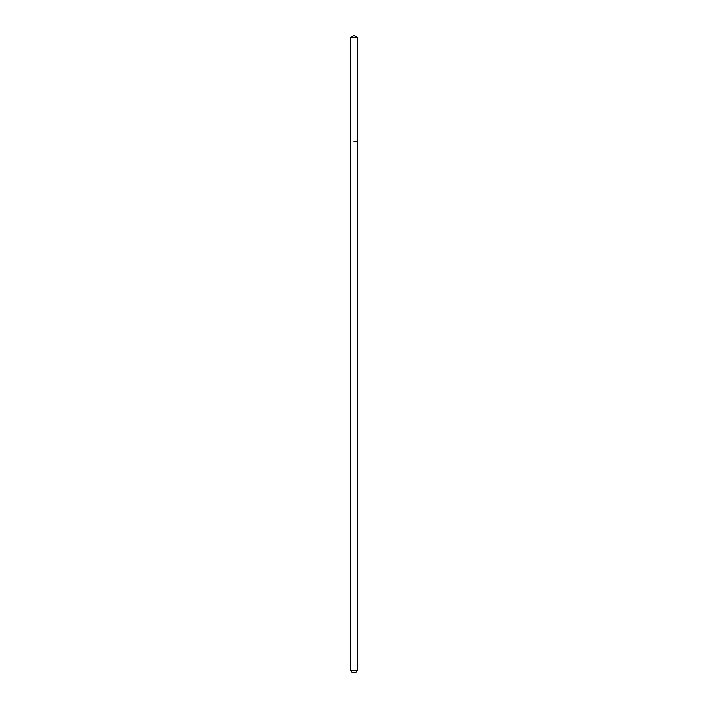 <?xml version="1.0" encoding="UTF-8"?>
<svg xmlns="http://www.w3.org/2000/svg" width="708" height="708" viewBox="0 0 708 708"><rect width="100%" height="100%" fill="white"/><g stroke="black" fill="none" stroke-linecap="round" stroke-linejoin="round"><path stroke-width="1.06" d="M357.717 670.476L350.283 670.476L352.407 672.6L355.593 672.6L357.717 670.476L357.717 37.63L350.283 37.63L354 35.4L357.717 37.63M354 141.6L357.717 141.6L354 141.6M350.283 670.476L350.283 37.63"/></g></svg>
